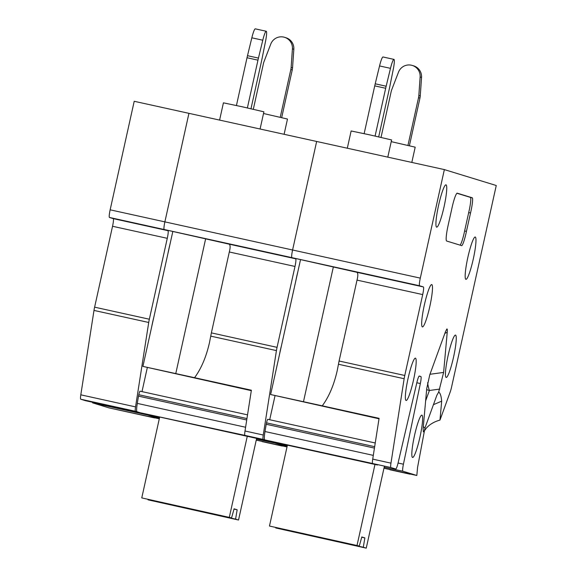 <?xml version="1.0" encoding="UTF-8"?>
<svg xmlns="http://www.w3.org/2000/svg" width="577" height="577" viewBox="0 0 577 577"><rect width="100%" height="100%" fill="white"/><g stroke="black" fill="none" stroke-linecap="round" stroke-linejoin="round"><path stroke-width="0.87" d="M347.311 148.217L351.133 130.965L370.095 134.946L391.61 139.937L387.794 157.139M391.228 141.639L415.195 147.171L411.812 162.425M287.274 445.747L275.164 443.078A7.537 0.981 -77.6 0 1 274.926 442.408A7.537 0.981 -77.6 0 0 275.164 443.078L287.058 446.728L275.164 443.078L256.476 439.104M423.309 426.713L424.989 427.874L417.568 467.363L416.832 475.484L402.876 471.207A7.537 0.981 -77.6 0 1 403.424 464.204L420.344 383.539A7.537 0.981 102.4 0 0 420.893 376.536L419.32 376.053A7.537 0.981 102.4 0 0 419.306 376.053A7.537 0.981 102.4 0 0 416.89 382.486L398.166 462.588A7.537 0.981 102.4 0 1 395.75 469.022A7.537 0.981 102.4 0 0 395.75 469.022L390.896 467.536A7.537 0.981 -77.6 0 1 390.968 463.143L404.145 378.728A7.537 0.981 102.4 0 1 404.765 375.476L422.703 294.58A7.537 0.981 102.4 0 0 423.388 286.935L419.616 285.774A7.537 0.981 -77.6 0 1 420.301 278.128L444.362 169.595L316.65 141.466L292.589 250L420.301 278.128M402.876 471.207L384.188 467.233M384.628 467.19A7.537 0.981 -77.6 0 1 384.39 466.519M377.495 464.997A7.537 0.981 102.4 0 0 377.502 465.004A7.537 0.981 102.4 0 0 377.509 465.004L286.271 444.91A7.537 0.981 102.4 0 0 286.279 444.91A7.537 0.981 102.4 0 0 286.437 444.867M390.896 467.536L372.655 463.519A7.537 0.981 -77.6 0 1 372.72 459.126L379.089 418.339L322.269 405.826C328.948 396.796 333.924 385.083 337.206 370.679L339.088 361.007L404.765 375.476M381.029 137.391L391.17 91.62A14.129 14.014 -73 0 1 391.79 89.586L398.476 72.204A11.309 11.208 107 0 1 412.252 65.432L413.666 65.865A11.309 11.208 107 0 1 421.542 77.405L420.258 95.984A14.129 14.014 107 0 1 419.955 98.083L409.396 145.721M412.252 65.432A11.309 11.208 107 0 1 420.128 76.972L418.844 95.544A14.129 14.014 107 0 1 418.541 97.65L419.955 98.083M407.953 145.39L418.541 97.65M424.989 427.874L436.89 395.202L438.679 392.086C440.215 392.908 441.217 395.937 441.679 401.159L433.435 404.679M424.564 430.529L423.367 431.863L423.136 428.661L426.749 388.465L429.786 374.762L445.473 331.696L446.879 328.969C447.312 328.811 447.427 329.9 447.233 332.237L443.612 372.432L438.679 392.086M374.668 446.677L266.509 422.854L266.199 424.261L374.444 448.098M393.961 59.388A11.309 1.479 102.4 0 0 390.492 68.346L379.551 65.937A11.309 1.479 102.4 0 1 383.013 56.979L393.961 59.388A11.309 1.479 102.4 0 1 393.29 69.204L389.655 87.293A14.129 1.846 102.4 0 1 389.215 89.37L378.692 136.864M441.679 401.159L439.977 420.092A30.148 20.909 -174.9 0 0 424.484 430.839M339.088 361.007L357.019 280.112C358.158 275.64 358.079 273.022 356.781 272.265L291.904 257.645A7.537 0.981 -77.6 0 1 292.589 250L316.65 141.466L188.939 113.337L134.21 101.285L110.149 209.819A7.537 0.981 -77.6 0 0 109.457 217.464L113.229 218.618A7.537 0.981 102.4 0 1 112.544 226.271L94.614 307.166A7.537 0.981 102.4 0 0 93.993 310.419L148.722 322.471A7.537 0.981 102.4 0 1 149.342 319.218L167.28 238.323A7.537 0.981 102.4 0 0 167.965 230.677L113.229 218.618M300.53 259.628L270.627 394.538L379.017 418.787M270.627 394.538L322.269 405.826M263.184 439.407L244.944 435.39A7.537 0.981 -77.6 0 1 245.009 430.997L251.377 390.211L194.557 377.697C201.236 368.667 206.213 356.954 209.494 342.55L211.377 332.879L277.054 347.347A7.537 0.981 102.4 0 0 276.433 350.6L263.256 435.015A7.537 0.981 -77.6 0 0 263.184 439.407L268.024 440.886A7.537 0.981 102.4 0 0 268.038 440.893A7.537 0.981 102.4 0 0 268.045 440.893L286.279 444.91L268.024 440.886A7.537 0.981 102.4 0 0 268.038 440.893L249.791 436.876A7.537 0.981 102.4 0 0 249.798 436.876A7.537 0.981 102.4 0 1 249.783 436.868L264.771 439.89A13.192 1.724 -77.6 0 1 265.002 431.524L266.199 424.261M470.522 212.978A13.321 1.738 102.4 0 0 472.368 197.824L457.272 193.201A15.074 1.969 102.4 0 0 457.251 193.194A15.074 1.969 102.4 0 0 452.123 207.338L448.041 225.73A15.074 1.969 102.4 0 0 446.663 241.027L461.766 245.658A13.321 1.738 102.4 0 0 466.44 231.37L470.522 212.978L468.697 212.574A13.321 1.738 102.4 0 0 470.543 197.428L456.97 193.266M439.977 420.092L450.147 392.158A7.537 0.981 102.4 0 0 451.582 387.037L496.256 185.505L444.362 169.595M364.145 133.64L374.733 85.872A14.129 1.846 -77.6 0 1 375.209 83.809L386.157 86.218L390.492 68.346M379.551 65.937L375.209 83.809M472.368 197.824L470.543 197.428M449.909 370.492A21.666 2.827 102.4 0 0 455.303 347.967A21.666 2.827 102.4 0 0 455.505 335.093A21.666 2.827 102.4 0 0 451.784 342.017A21.666 2.827 102.4 0 0 446.389 364.541A21.666 2.827 102.4 0 0 446.187 377.416A21.666 2.827 102.4 0 0 449.909 370.492M427.622 382.71A11.309 2.539 -97.7 0 0 429.411 390.478L425.631 400.849M372.655 463.519L264.771 439.89M416.832 475.484L383.957 468.243M440.395 220.226A21.666 2.827 102.4 0 0 445.79 197.702A21.666 2.827 102.4 0 0 445.992 184.828A21.666 2.827 102.4 0 0 442.271 191.759A21.666 2.827 102.4 0 0 436.876 214.283A21.666 2.827 102.4 0 0 436.674 227.158A21.666 2.827 102.4 0 0 440.395 220.226M469.635 272.416A21.666 2.827 102.4 0 0 475.03 249.891A21.666 2.827 102.4 0 0 475.239 237.017A21.666 2.827 102.4 0 0 471.51 243.948A21.666 2.827 102.4 0 0 466.115 266.473A21.666 2.827 102.4 0 0 465.913 279.34A21.666 2.827 102.4 0 0 469.635 272.416M409.829 393.564A21.666 2.827 102.4 0 0 415.224 371.04A21.666 2.827 102.4 0 0 415.426 358.166A21.666 2.827 102.4 0 0 411.704 365.09A21.666 2.827 102.4 0 0 406.309 387.614A21.666 2.827 102.4 0 0 406.107 400.488A21.666 2.827 102.4 0 0 409.829 393.564M416.291 450.55A21.666 2.827 102.4 0 0 421.686 428.026A21.666 2.827 102.4 0 0 421.888 415.151A21.666 2.827 102.4 0 0 418.166 422.083A21.666 2.827 102.4 0 0 412.771 444.607A21.666 2.827 102.4 0 0 412.569 457.474A21.666 2.827 102.4 0 0 416.291 450.55M426.143 319.983A21.666 2.827 102.4 0 0 431.538 297.458A21.666 2.827 102.4 0 0 431.74 284.584A21.666 2.827 102.4 0 0 428.011 291.508A21.666 2.827 102.4 0 0 422.624 314.032A21.666 2.827 102.4 0 0 422.414 326.907A21.666 2.827 102.4 0 0 426.143 319.983M266.509 422.854A3.772 0.49 -77.6 0 1 267.793 419.32A3.772 0.49 -77.6 0 1 267.8 419.32L375.245 442.985L267.793 419.32M269.704 419.739L274.991 395.872M466.44 231.37L464.615 230.973L468.697 212.574M460.078 245.138A13.321 1.738 102.4 0 0 464.615 230.973M374.733 85.872L385.681 88.281A14.129 1.846 -77.6 0 1 386.157 86.218M385.681 88.281L375.086 136.057M384.347 466.512L366.244 548.15L275.727 527.962L363.301 547.248L364.866 537.901L361.801 536.963L359.283 546.015L269.473 526.044L359.283 546.015M366.244 548.15L363.301 547.248M361.729 537.216L364.866 537.901M374.992 464.37L357.048 545.33M287.418 445.083L269.473 526.044M319.225 537.54L319.204 537.086M263.516 113.51L287.483 119.042L284.1 134.297M219.599 120.088L223.422 102.836L242.383 106.817L263.898 111.808L260.083 129.01M211.377 332.879L229.307 251.983C230.447 247.511 230.367 244.893 229.069 244.136L164.193 229.516A7.537 0.981 -77.6 0 1 164.878 221.871L188.939 113.337L164.878 221.871L110.149 209.819M92.479 402.227A7.537 0.981 102.4 0 0 92.717 402.897L108.952 407.874A7.537 0.981 -77.6 0 1 108.952 407.874L154.614 417.928M159.302 418.801L108.959 407.874A7.537 0.981 -77.6 0 0 108.974 407.874M159.562 417.618L147.452 414.95L159.346 418.599L147.452 414.95A7.537 0.981 -77.6 0 1 147.214 414.279A7.537 0.981 102.4 0 0 147.452 414.95L92.717 402.897M244.944 435.39L140.312 412.764A7.537 0.981 102.4 0 0 140.334 412.764A7.537 0.981 102.4 0 0 140.326 412.764A7.537 0.981 102.4 0 0 140.326 412.764L135.472 411.278A7.537 0.981 -77.6 0 1 135.545 406.886L148.722 322.471M135.472 411.278L80.744 399.219A7.537 0.981 -77.6 0 1 80.809 394.827L93.993 310.419M277.054 347.347L294.991 266.451A7.537 0.981 102.4 0 0 295.676 258.806L291.904 257.645A7.537 0.981 -77.6 0 1 292.589 250L164.878 221.871A7.537 0.981 -77.6 0 0 164.193 229.516L167.965 230.677M80.744 399.219L85.584 400.705A7.537 0.981 102.4 0 0 85.591 400.712A7.537 0.981 102.4 0 0 85.598 400.712M153.763 317.458A21.666 2.827 102.4 0 0 151.636 327.058M170.078 243.876A21.666 2.827 102.4 0 0 167.95 253.476M256.916 439.061A7.537 0.981 -77.6 0 1 256.678 438.39M85.584 400.705L158.56 416.782A7.537 0.981 102.4 0 0 158.567 416.782L249.783 436.868M253.317 109.262L263.458 63.492A14.129 14.014 -73 0 1 264.078 61.458L270.764 44.076A11.309 11.208 107 0 1 284.54 37.303L285.954 37.736A11.309 11.208 107 0 1 293.83 49.276L292.546 67.855A14.129 14.014 107 0 1 292.243 69.954L281.684 117.6M284.54 37.303A11.309 11.208 107 0 1 292.416 48.843L291.133 67.415A14.129 14.014 107 0 1 290.83 69.521L292.243 69.954M280.242 117.261L290.83 69.521M246.956 418.549L138.805 394.726L138.487 396.132L246.732 419.969M266.249 31.259A11.309 1.479 102.4 0 0 262.78 40.217L251.839 37.808A11.309 1.479 102.4 0 1 255.301 28.85L266.249 31.259A11.309 1.479 102.4 0 1 265.579 41.075L261.944 59.164A14.129 1.846 102.4 0 1 261.504 61.241L250.981 108.736M172.819 231.5L142.916 366.409L251.312 390.658M142.916 366.409L194.557 377.697M85.591 400.712L158.567 416.782A7.537 0.981 102.4 0 0 158.725 416.738M236.433 105.512L247.021 57.743A14.129 1.846 -77.6 0 1 247.497 55.68L258.446 58.089L262.78 40.217M251.839 37.808L247.497 55.68M287.014 446.93L256.246 440.114M281.475 345.587A21.666 2.827 102.4 0 0 279.347 355.187M297.79 272.005A21.666 2.827 102.4 0 0 295.662 281.605M137.059 411.762A13.192 1.724 -77.6 0 1 137.29 403.395L138.487 396.132M138.805 394.726A3.772 0.49 -77.6 0 1 140.081 391.192A3.772 0.49 -77.6 0 1 140.088 391.192L247.533 414.856L140.081 391.192M141.992 391.617L147.279 367.751M247.021 57.743L257.969 60.152A14.129 1.846 -77.6 0 1 258.446 58.089M257.969 60.152L247.374 107.928M256.635 438.383L238.532 520.021L148.015 499.833L235.589 519.12L237.154 509.772L234.089 508.835L231.572 517.886L141.762 497.915L231.572 517.886M238.532 520.021L235.589 519.12M234.017 509.087L237.154 509.772M247.281 436.241L229.336 517.201M159.706 416.955L141.762 497.915M191.514 509.412L191.492 508.957M420.344 383.539L416.825 382.767M403.424 464.204L398.065 463.021M338.461 364.26L404.145 378.728M390.968 463.143L372.72 459.126M421.542 77.405L420.128 76.972M418.844 95.544L420.258 95.984M439.775 389.086L429.411 390.478A11.309 8.006 20 0 1 426.648 389.598M356.781 272.265L423.388 286.935M109.457 217.464L419.616 285.774M420.893 376.536L419.097 376.139M443.612 372.432L429.966 374.271M333.369 266.87L303.466 401.772M357.019 280.112L422.703 294.58M447.233 332.237L444.867 333.362M373.305 455.376L265.002 431.524M410.059 474.193L389.85 469.743M94.614 307.166L149.342 319.218M135.545 406.886L80.809 394.827M167.28 238.323L112.544 226.271M210.749 336.131L276.433 350.6M263.256 435.015L245.009 430.997M293.83 49.276L292.416 48.843M291.133 67.415L292.546 67.855M229.069 244.136L295.676 258.806M205.657 238.741L175.754 373.644M229.307 251.983L294.991 266.451M245.593 427.247L137.29 403.395M262.167 441.621L282.333 446.057"/></g></svg>
